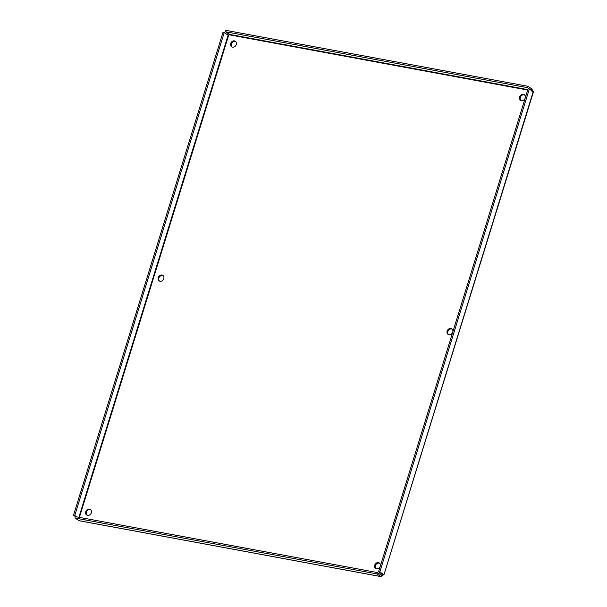 <?xml version="1.0" encoding="UTF-8"?>
<svg xmlns="http://www.w3.org/2000/svg" width="607" height="607" viewBox="0 0 607 607"><rect width="100%" height="100%" fill="white"/><g stroke="black" fill="none" stroke-linecap="round" stroke-linejoin="round"><path stroke-width="0.91" d="M452.132 329.123A3.323 2.769 -56 0 0 448.33 330.534A3.323 2.769 -56 0 0 448.452 334.578M452.731 332.196A3.323 2.769 124 0 1 448.99 334.745A3.323 2.769 124 0 1 448.095 334.381A3.323 2.769 124 0 1 447.655 330.079A3.323 2.769 124 0 1 451.813 328.865A3.323 2.769 124 0 1 452.761 332.09M163.177 275.631A3.323 2.769 -56 0 0 159.383 277.042A3.323 2.769 -56 0 0 159.497 281.087M160.036 281.253A3.323 2.769 124 0 1 159.14 280.889A3.323 2.769 124 0 1 158.7 276.58A3.323 2.769 124 0 1 162.858 275.373A3.323 2.769 124 0 1 163.579 279.182A3.323 2.769 124 0 1 160.036 281.253M90.701 509.759A3.323 2.769 -56 0 0 86.907 511.17A3.323 2.769 -56 0 0 87.029 515.214M87.56 515.381A3.323 2.769 124 0 1 86.664 515.017A3.323 2.769 124 0 1 86.224 510.707A3.323 2.769 124 0 1 90.382 509.501A3.323 2.769 124 0 1 91.111 513.31A3.323 2.769 124 0 1 87.56 515.381M235.653 41.504A3.323 2.769 -56 0 0 231.851 42.915A3.323 2.769 -56 0 0 231.973 46.959M232.511 47.126A3.323 2.769 124 0 1 231.616 46.762A3.323 2.769 124 0 1 231.176 42.452A3.323 2.769 124 0 1 235.334 41.246A3.323 2.769 124 0 1 236.055 45.055A3.323 2.769 124 0 1 232.511 47.126M524.607 94.996A3.323 2.769 -56 0 0 520.806 96.407A3.323 2.769 -56 0 0 520.927 100.451M525.199 98.068A3.323 2.769 124 0 1 521.459 100.618A3.323 2.769 124 0 1 520.571 100.254A3.323 2.769 124 0 1 520.131 95.952A3.323 2.769 124 0 1 524.289 94.738A3.323 2.769 124 0 1 525.237 97.962M379.656 563.258A3.323 2.769 -56 0 0 375.862 564.662A3.323 2.769 -56 0 0 375.976 568.706M380.255 566.323A3.323 2.769 124 0 1 376.515 568.873A3.323 2.769 124 0 1 375.619 568.509A3.323 2.769 124 0 1 375.179 564.207A3.323 2.769 124 0 1 379.337 562.993A3.323 2.769 124 0 1 380.286 566.217M79.039 520.677L74.896 517.999L376.97 573.926L381.15 576.65L78.91 520.692M380.718 574.776L382.144 575.041L381.302 575.163L380.87 576.551L383.715 574.579L379.823 571.953L529.312 89.032L533.204 91.657L531.823 88.903L527.923 86.277L225.85 30.35L225.417 31.739L527.498 87.658L527.923 86.277M74.896 517.999L75.321 516.618L377.402 572.538L376.97 573.926M382.82 575.497L381.302 575.163L377.402 572.538M527.688 90.048L228.809 34.72L228.133 35.176L224.241 32.55L74.752 515.472L73.508 515.244L75.625 516.671M76.869 516.898L74.752 515.472M79.403 517.369L228.809 34.72L229.317 34.364L228.133 35.176L78.902 517.278M224.241 32.55L222.997 32.323L73.508 515.244M533.196 91.536L527.498 87.658M527.817 89.624L229.317 34.364L225.417 31.739M531.087 90.231L531.823 88.903M533.492 91.695L383.859 575.064L533.204 91.657M383.715 574.579L382.478 574.351L382.144 575.041L382.478 574.351L378.586 571.726L528.075 88.804L529.312 89.032M532.005 90.845L531.967 91.429M378.586 571.726L379.823 571.953M78.789 520.624L380.87 576.551M382.144 575.041L382.38 574.283M227.944 35.047L228.475 34.94M229.112 34.493L229.408 34.06"/></g></svg>
